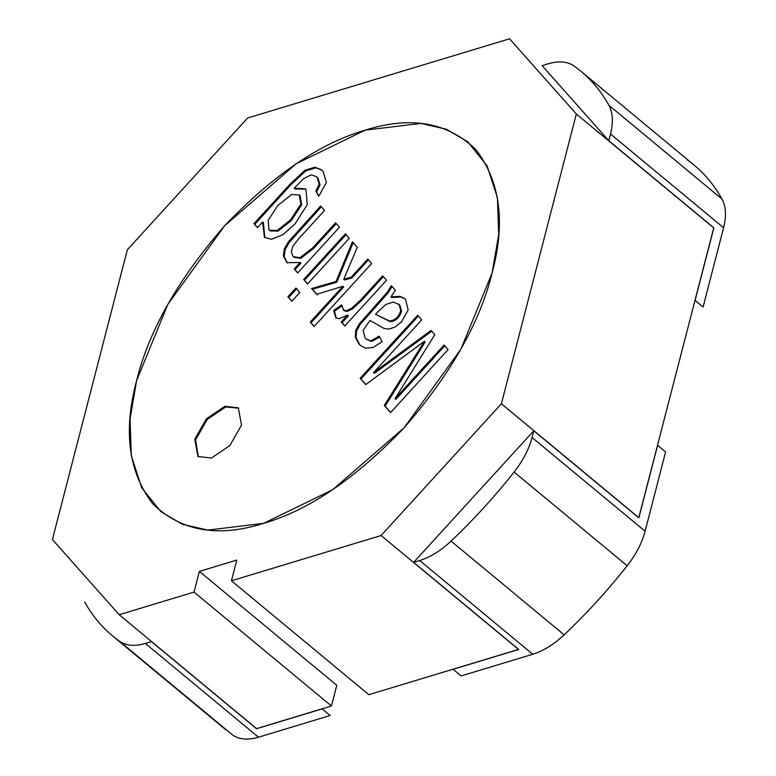 <?xml version="1.0" encoding="UTF-8"?>
<svg xmlns="http://www.w3.org/2000/svg" width="776" height="776" viewBox="0 0 776 776"><rect width="100%" height="100%" fill="white"/><g stroke="black" fill="none" stroke-linecap="round" stroke-linejoin="round"><path stroke-width="1.16" d="M256.536 728.732L322.147 708.895L330.149 715.53L258.466 737.2C247.903 740.294 239.299 739.577 232.684 735.056L119.611 641.325C126.236 645.845 134.83 646.553 145.393 643.469L151.465 641.636L256.536 728.732M84.613 601.914C93.586 618.006 105.245 631.14 119.611 641.325M645.108 531.221L665.614 451.923L657.611 445.288L638.842 517.873L533.772 430.777L532.035 437.489L645.108 531.221C641.975 542.977 636 554.5 627.183 565.782C607.666 590.487 586.646 613.506 564.142 634.836C553.86 644.468 543.404 650.938 532.782 654.255L461.099 675.925L453.097 669.3L518.707 649.454L413.637 562.357L533.772 430.777M532.035 437.489C528.902 449.246 522.927 460.76 514.11 472.05C494.593 496.747 473.583 519.765 451.069 541.105C440.787 550.727 430.331 557.207 419.709 560.524L413.637 562.357M247.651 117.991L127.351 249.765L52.409 539.524L119.184 614.728L194.019 592.098L199.374 571.398L236.787 560.088L231.432 580.788L381.094 535.527L501.393 403.762L576.335 114.004L509.56 38.8L247.651 117.991M136.644 380.502C149.011 330.508 178.354 278.914 224.662 225.729C273.181 175.046 320.042 143.182 365.224 130.135C410.756 115.75 447.684 122.278 475.998 149.729C500.316 181.555 505.68 222.654 492.1 273.026C479.723 323.02 450.39 374.614 404.083 427.799C355.563 478.482 308.702 510.346 263.52 523.383C217.988 537.778 181.06 531.24 152.746 503.799C128.428 471.963 123.064 430.864 136.644 380.502M119.184 614.728L256.584 728.625L331.42 705.995L336.774 685.305L199.374 571.398M231.432 580.788L368.833 694.685L518.494 649.434L381.094 535.527M501.393 403.762L638.793 517.66L713.736 227.901L576.335 114.004M194.019 592.098L331.42 705.995M608.947 105.342L722.019 199.073C725.996 206.494 726.52 216.048 723.591 227.746L703.085 307.044L695.083 300.409L713.852 227.824L608.782 140.718L610.518 134.006C613.447 122.317 612.924 112.763 608.947 105.342C599.984 89.25 588.315 76.116 573.959 65.931C567.334 61.411 558.739 60.703 548.166 63.797L542.104 65.63L608.782 140.718M722.019 199.073C713.057 182.99 701.388 169.847 687.032 159.662M300.118 262.482L286.926 262.686L283.385 255.876L284.307 249.009L288.342 241.899L320.624 206.028L324.533 210.432L299.109 238.28L293.076 245.876L291.31 251.443L292.765 255.983L293.503 256.72L300.011 257.68L312.718 247.825L335.542 222.828L339.451 227.232L297.712 272.948L294.182 268.981L300.118 262.482L300.933 263.151L294.996 269.65L294.182 268.981M287.343 263.006L284.191 256.546L285.112 249.678L289.147 242.568L321.322 206.814M297.819 272.832L294.996 269.65M307.645 283.89L304.435 280.281L346.174 234.556M303.62 279.603L345.359 233.886L349.278 238.29L307.529 284.016L304.435 280.281M291.863 301.175L288.653 297.557L296.733 288.711M287.847 296.888L295.928 288.041L299.837 292.445L291.757 301.292L288.653 297.557M317.481 294.977L312.379 289.235L336.813 282.202L336.008 281.533L352.42 241.84L357.261 247.292L343.768 279.311L344.583 279.981L352.052 277.847L368.551 259.766M336.813 282.202L353.225 242.51M314.241 326.376L311.03 322.767L343.739 286.945L342.934 286.276L316.676 294.308L311.574 288.556L336.008 281.533M352.052 277.847L351.237 277.168L367.746 259.097L371.655 263.5L314.135 326.502L310.225 322.098L342.934 286.276M343.768 279.311L351.237 277.168M312.379 289.235L311.574 288.556M311.03 322.767L310.225 322.098M343.264 310.07L346.571 310.71L351.887 308.101L360.821 299.779L382.646 275.878L386.535 280.252L344.796 325.978L341.265 322.001L347.58 315.075L339.316 318.703L335.824 317.85L333.699 310.507L341.527 304.949L344.069 310.74L347.386 311.38L352.692 308.77L361.626 300.457L383.344 276.663M336.25 318.15L334.505 311.176L342.342 305.618M344.903 325.852L342.07 322.67L348.395 315.754L347.58 315.075M390.959 296.898L399.931 296.277L404.374 298.411L405.644 299.652L408.157 309.973L401.648 321.691L395.265 326.929L389.164 329.072L384.004 328.452L369.997 320.42L363.081 330.401L365.156 338.094L366.34 339.277L370.996 340.761L379.154 336.173L382.122 341.556L373.246 347.464L365.564 348.172L360.733 345.679L358.842 343.836L355.282 337.017L355.699 330.508L359.269 323.902L387.311 292.193L391.337 285.665L395.372 290.214L390.959 296.898L391.764 297.567L400.736 296.946L404.771 298.76M400.765 310.662L399.155 304.677L393.335 302.039L385.837 304.483L378.116 311.525L375.526 314.309L389.474 320.992C394.839 320.527 398.602 317.074 400.765 310.662L401.57 311.331L399.96 305.346L398.263 303.833M401.57 311.331C399.407 317.753 395.644 321.196 390.279 321.671L375.526 314.309M361.141 345.999L359.647 344.505L356.087 337.686L356.504 331.177L360.083 324.572L388.126 292.862L392.074 286.49M384.285 405.489L424.404 341.285L365.748 384.615L360.132 378.3L417.653 315.298L421.707 319.877L373.498 372.684L431.087 330.43L434.822 334.64L395.032 398.719L444.047 345.029L448.091 349.578L390.57 412.58L384.285 405.489L385.09 406.158L425.219 341.954L424.404 341.285M390.677 412.463L385.09 406.158M198.365 456.841L195.552 439.914L207.134 419.554L225.632 406.973L238.707 408.176M211.441 458.053L197.948 456.521L194.747 439.245L206.329 418.885L224.817 406.304L238.31 407.837L241.511 425.102L229.939 445.472L211.441 458.053M492.1 273.026L460.895 349.171L404.083 427.799L332.516 489.801L263.52 523.383L207.755 530.105L182.486 524.314L161.001 511.782L141.63 487.629L131.309 455.716L130.048 418.953L136.644 380.502L167.839 304.357L224.662 225.729L296.228 163.726L365.224 130.135L420.99 123.413L446.258 129.214L467.744 141.746L487.115 165.899L497.435 197.812L498.696 234.565L492.1 273.026M257.477 227.64L253.946 223.663L290.02 184.154L304.91 170.303L314.833 167.179L321.468 169.711L323.058 171.254L326.415 182.438L318.732 196.328L315.832 191.012L319.237 184.31L317.248 177.559L316.123 176.462L311.05 174.91L303.513 178.674L294.182 188.238L305.143 188.733L306.016 189.577L307.257 204.757L294.967 224.012L282.755 234.75L271.474 239.318L264.412 237.33L262.608 222.014L257.477 227.64M257.584 227.523L253.946 223.663M254.751 224.332L290.825 184.824L305.715 170.972L315.638 167.849L321.875 170.06M293.503 256.72L294.317 257.399L300.826 258.35L313.523 248.495L336.241 223.614M334.505 311.176L333.699 310.507M342.07 322.67L341.265 322.001M366.34 339.277L371.801 341.43L379.658 337.085M431.892 331.1L374.304 373.353L373.498 372.684M365.874 384.527L360.132 378.3M360.947 378.969L418.458 315.968M444.861 345.698L395.847 399.388L395.032 398.719M319.014 196.037L315.832 191.012M316.637 191.682L320.042 184.979L318.063 178.228L316.123 176.462M305.54 189.092L294.987 188.907L294.182 188.238M264.829 237.65L263.413 222.693L262.608 222.014M290.437 220.015L300.855 204.136L299.274 194.921L291.592 194.514L277.915 205.398L268.205 220.239L268.865 229.657L269.466 230.249L277.197 230.453L290.437 220.015L291.243 220.685L301.66 204.806L300.079 195.601L299.274 194.921M269.466 230.249L270.271 230.918L278.002 231.122L291.243 220.685M145.393 643.469L258.466 737.2M419.709 560.524L532.782 654.255M514.11 472.05L627.183 565.782M451.069 541.105L564.142 634.836M610.518 134.006L723.591 227.746M112.685 636.019L225.758 729.75M693.948 164.968L580.875 71.237"/></g></svg>
